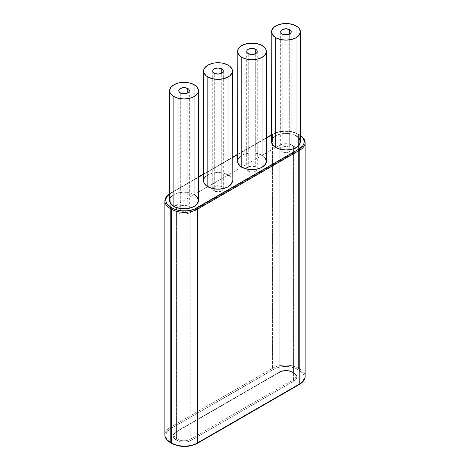 <?xml version="1.0" encoding="UTF-8"?>
<svg xmlns="http://www.w3.org/2000/svg" width="470" height="470" viewBox="0 0 470 470"><rect width="100%" height="100%" fill="white"/><g stroke="black" fill="none" stroke-linecap="round" stroke-linejoin="round"><path stroke-width="0.35" stroke-dasharray="2.35 1.76" d="M187.783 206.166A5.282 3.049 0 0 0 182.025 205.502A5.282 3.049 0 0 0 178.764 208.322A5.282 3.049 0 0 0 180.31 210.478L180.31 92.807L180.31 210.478L179.17 209.485L178.764 208.322L179.17 207.153L180.31 206.166L184.046 205.267L187.783 206.166L188.928 207.153L189.334 208.322L188.441 210.014L186.073 211.136L183.018 211.312L180.31 210.478A5.282 3.049 0 0 0 186.073 211.136A5.282 3.049 0 0 0 189.334 208.322A5.282 3.049 0 0 0 187.783 206.166L187.783 92.807L187.783 206.166M221.752 186.555A5.282 3.049 0 0 0 215.994 185.891A5.282 3.049 0 0 0 212.734 188.711A5.282 3.049 0 0 0 214.279 190.867L214.279 73.197L214.279 190.867L213.133 189.874L212.734 188.711L213.133 187.542L214.279 186.555L218.015 185.656L221.752 186.555L222.898 187.542L223.303 188.711L222.41 190.403L220.036 191.525L216.987 191.701L214.279 190.867A5.282 3.049 0 0 0 220.036 191.525A5.282 3.049 0 0 0 223.303 188.711A5.282 3.049 0 0 0 221.752 186.555L221.752 73.197L221.752 186.555M232.427 180.862A14.411 8.319 0 0 0 228.209 174.981L228.209 65.16L228.209 174.981A14.411 8.319 0 0 0 212.499 173.177A14.411 8.319 0 0 0 203.604 180.862M198.458 200.479A14.411 8.319 0 0 0 194.239 194.592L194.239 84.77L194.239 194.592A14.411 8.319 0 0 0 178.535 192.788A14.411 8.319 0 0 0 169.641 200.479M289.69 147.327A5.282 3.049 0 0 0 283.927 146.669A5.282 3.049 0 0 0 280.666 149.489A5.282 3.049 0 0 0 282.217 151.645L282.217 33.975L282.217 151.645L281.072 150.653L280.666 149.489L281.072 148.32L282.217 147.327L285.954 146.434L289.69 147.327L290.83 148.32L291.236 149.489L290.343 151.181L287.975 152.304L284.92 152.48L282.217 151.645A5.282 3.049 0 0 0 287.975 152.304A5.282 3.049 0 0 0 291.236 149.489A5.282 3.049 0 0 0 289.69 147.327L289.69 33.975L289.69 147.327M255.721 166.944A5.282 3.049 0 0 0 249.964 166.28A5.282 3.049 0 0 0 246.697 169.1A5.282 3.049 0 0 0 248.248 171.256L248.248 53.586L248.248 171.256L247.103 170.263L246.697 169.1L247.103 167.931L248.248 166.944L251.985 166.045L255.721 166.944L256.867 167.931L257.266 169.1L256.379 170.792L254.006 171.914L250.951 172.091L248.248 171.256A5.282 3.049 0 0 0 254.006 171.914A5.282 3.049 0 0 0 257.266 169.1A5.282 3.049 0 0 0 255.721 166.944L255.721 53.586L255.721 166.944M266.396 161.251A14.411 8.319 0 0 0 262.172 155.37L262.172 45.549L262.172 155.37L265.297 158.067M300.359 141.64A14.411 8.319 0 0 0 296.141 135.76L296.141 25.938L296.141 135.76A14.411 8.319 0 0 0 280.437 133.956A14.411 8.319 0 0 0 271.543 141.64M293.427 145.959L289.262 144.09L285.954 143.708L282.64 144.09L279.838 145.171L176.573 204.791L174.211 207.346L174.041 208.322L174.699 210.231L177.936 212.634L182.36 214.003L185.738 214.003L190.162 212.634L293.427 153.02L295.301 151.399L295.959 149.489L295.301 147.574L293.427 145.959A8.648 4.994 180 0 1 295.495 147.88A8.648 4.994 180 0 1 295.959 149.489A8.648 4.994 180 0 1 293.427 153.02L293.427 379.725A8.648 4.994 0 0 0 295.959 376.194A8.648 4.994 0 0 0 293.427 372.663L293.427 145.959L293.427 372.663L292.064 371.876L292.064 145.171L293.427 145.959M169.641 193.91A18.254 10.54 180 0 1 170.222 193.552L170.222 427.318L272.6 368.21L272.6 134.444L170.222 193.552L170.222 427.318L272.6 368.21A18.254 10.54 180 0 1 298.415 368.21A18.254 10.54 0 0 0 272.6 368.21L272.6 134.444A18.254 10.54 180 0 1 298.415 134.444L298.415 368.21L299.778 368.997A18.254 10.54 180 0 1 305.124 376.447A18.254 10.54 0 0 0 299.778 368.997L299.778 135.231L298.415 134.444A0.964 0.552 120 0 0 298.221 134.009A0.964 0.552 120 0 0 297.739 134.056L299.096 134.837A17.296 9.982 180 0 1 300.359 135.654L295.119 132.81L288.886 131.324L285.507 131.13L278.892 131.888L275.902 132.81L271.543 135.06L273.282 134.056A17.296 9.982 180 0 1 297.739 134.056A0.964 0.552 -60 0 1 298.221 134.009A0.964 0.552 -60 0 1 298.415 134.444L298.415 368.21L299.778 368.997L299.778 135.231A18.254 10.54 180 0 1 300.359 135.583M266.396 138.027L237.573 154.671L266.396 138.027M232.427 157.638L203.604 174.282L232.427 157.638M198.458 177.249L169.641 193.975A17.296 9.982 180 0 1 170.904 193.158L198.458 177.249M203.88 179.24L204.703 177.684M206.036 176.244L210.008 173.947L215.207 172.701L220.829 172.701L223.532 173.177L228.209 174.981M230 176.244L232.151 179.24M169.917 198.851L170.733 197.294M172.067 195.855L176.044 193.558L178.535 192.788L184.046 192.154L189.563 192.788L194.239 194.592M273.969 137.023L277.946 134.726L283.14 133.48L288.762 133.48L291.465 133.956L296.141 135.76M240 156.633L243.977 154.336L249.171 153.091L254.793 153.091L257.501 153.567L262.172 155.37A14.411 8.319 0 0 0 246.468 153.567A14.411 8.319 0 0 0 237.573 161.251M194.098 444.644L301.247 382.78L303.832 379.178L304.161 377.234L303.832 375.283L302.845 373.409L299.096 370.172L295.119 368.145L288.886 366.653L282.135 366.653L275.902 368.145L170.904 428.493A0.964 0.552 60 0 1 170.222 427.318A18.254 10.54 0 0 0 164.876 434.774A18.254 10.54 180 0 1 170.222 427.318A0.964 0.552 -120 0 0 170.904 428.493L168.754 430.009L166.168 433.604L165.839 435.555L166.168 437.505L168.754 441.101L174.881 444.644M177.871 445.566L184.493 446.324M175.897 439.732L173.812 437.934L173.083 435.808L173.812 433.687L175.897 431.889L279.157 372.269L284.08 370.754L287.828 370.754L292.745 372.269L296.188 374.854L296.735 375.894L296.735 378.062L295.301 380.06L294.103 380.9L190.844 440.519L187.724 441.718L184.046 442.141L180.374 441.718L175.897 439.732A9.606 5.546 180 0 1 175.897 431.889L279.157 372.269A9.606 5.546 180 0 1 292.745 372.269A0.964 0.552 -60 0 1 292.264 372.316A0.964 0.552 -60 0 1 292.064 371.876A8.648 4.994 0 0 0 279.838 371.876L279.838 145.171A8.648 4.994 180 0 1 292.064 145.171L292.064 371.876A8.648 4.994 0 0 0 279.838 371.876L176.573 431.495L176.573 204.791L279.838 145.171L279.838 371.876A0.964 0.552 60 0 1 279.638 372.316A0.964 0.552 60 0 1 279.157 372.269A0.964 0.552 -120 0 0 279.638 372.316A0.964 0.552 -120 0 0 279.838 371.876L176.573 431.495A8.648 4.994 0 0 0 174.041 435.026A8.648 4.994 0 0 0 176.573 438.557L176.573 211.853A8.648 4.994 180 0 1 174.041 208.322A8.648 4.994 180 0 1 174.505 206.712A8.648 4.994 180 0 1 176.573 204.791L176.573 431.495A0.964 0.552 60 0 1 176.379 431.936A0.964 0.552 60 0 1 175.897 431.889A0.964 0.552 -120 0 0 176.379 431.936A0.964 0.552 -120 0 0 176.573 431.495A8.648 4.994 0 0 0 174.041 435.026A8.648 4.994 0 0 0 176.573 438.557L177.936 439.338L177.936 212.634L176.573 211.853L176.573 438.557A0.964 0.552 -60 0 1 175.897 439.732A0.964 0.552 120 0 0 176.573 438.557L177.936 439.338A8.648 4.994 0 0 0 190.162 439.338L190.162 212.634A8.648 4.994 180 0 1 177.936 212.634L177.936 439.338A0.964 0.552 -60 0 1 177.255 440.519L175.897 439.732M293.427 153.02L190.162 212.634L190.162 439.338L293.427 379.725L293.427 153.02M196.719 443.398L299.096 384.29A17.296 9.982 0 0 0 299.096 370.172A0.964 0.552 120 0 0 299.778 368.997A0.964 0.552 -60 0 1 299.096 370.172L297.739 369.391A0.964 0.552 120 0 0 298.415 368.21A0.964 0.552 -60 0 1 297.739 369.391A17.296 9.982 0 0 0 273.282 369.391A0.964 0.552 60 0 1 272.6 368.21A0.964 0.552 -120 0 0 273.282 369.391L170.904 428.493A17.296 9.982 0 0 0 170.904 442.617L172.261 443.398A17.296 9.982 0 0 0 196.719 443.398A0.964 0.552 -120 0 0 197.2 443.445M170.422 442.664A0.964 0.552 120 0 0 170.904 442.617M171.779 443.445A0.964 0.552 120 0 0 172.261 443.398M299.096 384.29A0.964 0.552 -120 0 0 299.578 384.343M293.427 372.663L292.064 371.876A0.964 0.552 120 0 0 292.264 372.316A0.964 0.552 120 0 0 292.745 372.269L294.103 373.057A0.964 0.552 -60 0 1 293.621 373.104A0.964 0.552 -60 0 1 293.427 372.663A0.964 0.552 120 0 0 293.621 373.104A0.964 0.552 120 0 0 294.103 373.057A9.606 5.546 180 0 1 294.103 380.9A0.964 0.552 60 0 1 293.427 379.725A8.648 4.994 0 0 0 295.959 376.194A8.648 4.994 0 0 0 293.427 372.663M190.162 439.338L293.427 379.725A0.964 0.552 -120 0 0 294.103 380.9L190.844 440.519A0.964 0.552 60 0 1 190.162 439.338A0.964 0.552 -120 0 0 190.844 440.519A9.606 5.546 180 0 1 177.255 440.519A0.964 0.552 120 0 0 177.936 439.338A8.648 4.994 0 0 0 190.162 439.338M305.124 142.68A18.254 10.54 0 0 0 299.778 135.231A0.964 0.552 120 0 0 299.578 134.79A0.964 0.552 120 0 0 299.096 134.837A0.964 0.552 -60 0 1 299.578 134.79A0.964 0.552 -60 0 1 299.778 135.231L298.415 134.444A18.254 10.54 0 0 0 272.6 134.444A0.964 0.552 60 0 1 272.8 134.009A0.964 0.552 60 0 1 273.282 134.056A0.964 0.552 -120 0 0 272.8 134.009A0.964 0.552 -120 0 0 272.6 134.444L170.222 193.552A0.964 0.552 60 0 1 170.422 193.111A0.964 0.552 60 0 1 170.904 193.158A0.964 0.552 -120 0 0 170.422 193.111A0.964 0.552 -120 0 0 170.222 193.552A18.254 10.54 0 0 0 164.876 201.007M178.764 208.322L178.764 90.651M212.734 188.711L212.734 71.041M280.666 149.489L280.666 31.819M246.697 169.1L246.697 51.43M174.041 208.322L174.041 435.026C174.141 433.91 174.922 432.882 176.379 431.936L279.638 372.316C283.845 370.348 288.057 370.348 292.264 372.316L293.621 373.104C295.078 374.044 295.859 375.078 295.959 376.194L295.959 149.489M257.266 169.1L257.266 51.43M291.236 149.489L291.236 31.819M223.303 188.711L223.303 71.041M189.334 208.322L189.334 90.651M300.359 135.272L298.221 134.009C289.743 129.961 281.272 129.961 272.8 134.009L271.543 134.731M169.641 193.593L198.458 176.926M203.604 173.953L232.427 157.315M237.573 154.342L266.396 137.704"/><path stroke-width="0.7" d="M187.783 88.495L187.783 92.807L184.046 93.706L180.31 92.807A5.282 3.049 180 0 1 178.764 90.651A5.282 3.049 180 0 1 182.025 87.837A5.282 3.049 180 0 1 187.783 88.495L188.928 89.488L189.334 90.651L188.928 91.82L187.783 92.807L187.783 88.495A5.282 3.049 180 0 1 189.334 90.651A5.282 3.049 180 0 1 186.073 93.471A5.282 3.049 180 0 1 180.31 92.807L179.17 91.82L178.764 90.651L179.17 89.488L180.31 88.495L184.046 87.602L187.783 88.495M221.752 68.884L221.752 73.197L218.015 74.096L214.279 73.197A5.282 3.049 180 0 1 212.734 71.041A5.282 3.049 180 0 1 215.994 68.226A5.282 3.049 180 0 1 221.752 68.884L222.898 69.877L223.303 71.041L222.898 72.21L221.752 73.197L221.752 68.884A5.282 3.049 180 0 1 223.303 71.041A5.282 3.049 180 0 1 220.036 73.861A5.282 3.049 180 0 1 214.279 73.197L213.133 72.21L212.734 71.041L213.133 69.877L214.279 68.884L218.015 67.991L221.752 68.884M203.604 71.041L203.604 180.862A14.411 8.319 0 0 0 207.828 186.749L207.828 76.927A14.411 8.319 180 0 1 203.604 71.041A14.411 8.319 180 0 1 212.499 63.356A14.411 8.319 180 0 1 228.209 65.16L223.532 63.356L220.829 62.88L215.207 62.88L212.499 63.356L207.828 65.16L204.703 67.856L203.88 69.419L203.88 72.668L206.036 75.664L207.828 76.927L212.499 78.731L218.015 79.36L223.532 78.731L228.209 76.927L230 75.664L232.151 72.668L232.151 69.419L230 66.417L228.209 65.16A14.411 8.319 180 0 1 232.427 71.041A14.411 8.319 180 0 1 223.532 78.731A14.411 8.319 180 0 1 207.828 76.927L207.828 186.749A14.411 8.319 0 0 0 223.532 188.552A14.411 8.319 0 0 0 232.427 180.862L231.328 184.046L228.209 186.749L223.532 188.552L218.015 189.187L212.499 188.552L207.828 186.749L206.036 185.486L203.88 182.489L203.88 179.24M169.641 90.651L169.641 200.479A14.411 8.319 0 0 0 173.859 206.359L173.859 96.538A14.411 8.319 180 0 1 169.641 90.651A14.411 8.319 180 0 1 178.535 82.967A14.411 8.319 180 0 1 194.239 84.77L189.563 82.967L186.86 82.491L181.238 82.491L178.535 82.967L173.859 84.77L170.733 87.467L169.641 90.651L169.917 92.279L170.733 93.835L173.859 96.538L178.535 98.342L184.046 98.97L189.563 98.342L194.239 96.538L197.365 93.835L198.181 92.279L198.458 90.651L197.365 87.467L194.239 84.77A14.411 8.319 180 0 1 198.458 90.651A14.411 8.319 180 0 1 189.563 98.342A14.411 8.319 180 0 1 173.859 96.538L173.859 206.359A14.411 8.319 0 0 0 189.563 208.163A14.411 8.319 0 0 0 198.458 200.479L197.365 203.657L194.239 206.359L189.563 208.163L186.86 208.639L181.238 208.639L176.044 207.393L172.067 205.096L169.917 202.1L169.917 198.851M289.69 29.663L289.69 33.975L285.954 34.868L282.217 33.975A5.282 3.049 180 0 1 280.666 31.819A5.282 3.049 180 0 1 283.927 28.999A5.282 3.049 180 0 1 289.69 29.663L290.83 30.65L291.236 31.819L290.83 32.988L289.69 33.975L289.69 29.663A5.282 3.049 180 0 1 291.236 31.819A5.282 3.049 180 0 1 287.975 34.639A5.282 3.049 180 0 1 282.217 33.975L281.072 32.988L280.666 31.819L281.072 30.65L282.217 29.663L285.954 28.77L289.69 29.663M255.721 49.274L255.721 53.586L251.985 54.485L248.248 53.586A5.282 3.049 180 0 1 246.697 51.43A5.282 3.049 180 0 1 249.964 48.61A5.282 3.049 180 0 1 255.721 49.274L256.867 50.267L257.266 51.43L256.867 52.599L255.721 53.586L255.721 49.274A5.282 3.049 180 0 1 257.266 51.43A5.282 3.049 180 0 1 254.006 54.25A5.282 3.049 180 0 1 248.248 53.586L247.103 52.599L246.697 51.43L247.103 50.267L248.248 49.274L251.985 48.381L255.721 49.274M237.573 51.43L238.672 54.614L241.792 57.317L246.468 59.12L251.985 59.749L257.501 59.12L262.172 57.317L265.297 54.614L266.396 51.43L266.12 49.808L263.964 46.806L259.992 44.515L254.793 43.269L249.171 43.269L243.977 44.515L240 46.806L237.849 49.808L237.573 161.251A14.411 8.319 0 0 0 241.792 167.138L241.792 57.317A14.411 8.319 180 0 1 237.573 51.43A14.411 8.319 180 0 1 246.468 43.745A14.411 8.319 180 0 1 262.172 45.549A14.411 8.319 180 0 1 266.396 51.43A14.411 8.319 180 0 1 257.501 59.12A14.411 8.319 180 0 1 241.792 57.317L241.792 167.138A14.411 8.319 0 0 0 257.501 168.942A14.411 8.319 0 0 0 266.396 161.251L265.297 164.435L262.172 167.138L259.992 168.172L257.501 168.942L251.985 169.576L246.468 168.942L241.792 167.138L240 165.875L237.849 162.879L237.849 159.63L240 156.633M271.543 31.819L272.635 35.003L275.761 37.706L280.437 39.509L285.954 40.138L291.465 39.509L296.141 37.706L299.267 35.003L300.359 31.819L299.267 28.635L297.933 27.195L293.956 24.904L288.762 23.659L283.14 23.659L277.946 24.904L273.969 27.195L271.819 30.198L271.543 141.64A14.411 8.319 0 0 0 275.761 147.527L275.761 37.706A14.411 8.319 180 0 1 271.543 31.819A14.411 8.319 180 0 1 280.437 24.134A14.411 8.319 180 0 1 296.141 25.938A14.411 8.319 180 0 1 300.359 31.819A14.411 8.319 180 0 1 291.465 39.509A14.411 8.319 180 0 1 275.761 37.706L275.761 147.527A14.411 8.319 0 0 0 291.465 149.331A14.411 8.319 0 0 0 300.359 141.64L299.267 144.825L296.141 147.527L293.956 148.561L291.465 149.331L285.954 149.965L280.437 149.331L275.761 147.527L272.635 144.825L271.819 143.268L271.819 140.019L273.969 137.023M170.904 442.617A0.964 0.552 -60 0 1 170.422 442.664A0.964 0.552 -60 0 1 170.222 442.223L170.222 208.457L171.585 209.244L171.585 443.004L170.222 442.223A18.254 10.54 180 0 1 164.876 434.774A18.254 10.54 0 0 0 170.222 442.223L170.222 208.457A0.964 0.552 -60 0 1 170.904 207.282A17.296 9.982 180 0 1 169.641 193.975L167.155 196.401L166.168 198.275L165.839 200.22L166.168 202.171L167.155 204.039L170.904 207.282L174.881 209.309L181.114 210.795L187.865 210.795L194.098 209.309L299.096 148.961L302.845 145.718L303.832 143.844L304.161 141.899L303.832 139.948L302.845 138.074L300.359 135.654A17.296 9.982 180 0 1 299.096 148.961A0.964 0.552 60 0 1 299.778 150.136L299.778 383.902L197.4 443.004L197.4 209.244A18.254 10.54 180 0 1 171.585 209.244L171.585 443.004A18.254 10.54 0 0 0 197.4 443.004L197.4 209.244L299.778 150.136L299.778 383.902A18.254 10.54 0 0 0 305.124 376.447A18.254 10.54 180 0 1 299.778 383.902A0.964 0.552 60 0 1 299.578 384.343A0.964 0.552 60 0 1 299.096 384.29M271.543 135.06L266.396 138.027L271.543 135.06M237.573 154.671L232.427 157.638L237.573 154.671M203.604 174.282L198.458 177.249L203.604 174.282M204.703 177.684L206.036 176.244M228.209 174.981L230 176.244M232.151 179.24L232.427 71.041M170.733 197.294L172.067 195.855M194.239 194.592L197.365 197.294L198.458 200.479L198.458 90.651M296.141 135.76L299.267 138.456L300.359 141.64L300.359 31.819M265.297 158.067L266.396 161.251L266.396 51.43M300.359 135.583A18.254 10.54 180 0 1 305.124 142.68A18.254 10.54 180 0 1 299.778 150.136A18.254 10.54 0 0 0 305.124 142.68L305.124 376.447C305.312 379.155 303.467 381.787 299.578 384.343A0.964 0.552 -120 0 0 299.778 383.902L197.4 443.004A18.254 10.54 180 0 1 171.585 443.004L170.222 442.223A0.964 0.552 120 0 0 170.422 442.664C166.533 440.108 164.688 437.476 164.876 434.774L164.876 201.007A18.254 10.54 180 0 1 169.641 193.91M170.222 208.457A18.254 10.54 180 0 1 164.876 201.007A18.254 10.54 0 0 0 170.222 208.457L171.585 209.244A0.964 0.552 -60 0 1 172.261 208.063L170.904 207.282A0.964 0.552 120 0 0 170.222 208.457M174.881 444.644L177.871 445.566M184.493 446.324L191.108 445.566L194.098 444.644M172.261 443.398A0.964 0.552 -60 0 1 171.779 443.445A0.964 0.552 -60 0 1 171.585 443.004A0.964 0.552 120 0 0 171.779 443.445L170.422 442.664M171.779 443.445C180.257 447.487 188.729 447.487 197.2 443.445A0.964 0.552 -120 0 0 197.4 443.004A0.964 0.552 60 0 1 197.2 443.445A0.964 0.552 60 0 1 196.719 443.398M197.4 209.244L299.778 150.136A0.964 0.552 -120 0 0 299.096 148.961L196.719 208.063A0.964 0.552 60 0 1 197.4 209.244A0.964 0.552 -120 0 0 196.719 208.063A17.296 9.982 180 0 1 172.261 208.063A0.964 0.552 120 0 0 171.585 209.244A18.254 10.54 0 0 0 197.4 209.244M299.578 384.343L197.2 443.445M198.458 176.926L203.604 173.953M232.427 157.315L237.573 154.342M266.396 137.704L271.543 134.731M169.641 193.593L166.057 197.1L164.876 201.007M300.359 135.272L303.943 138.779L305.124 142.68"/></g></svg>
